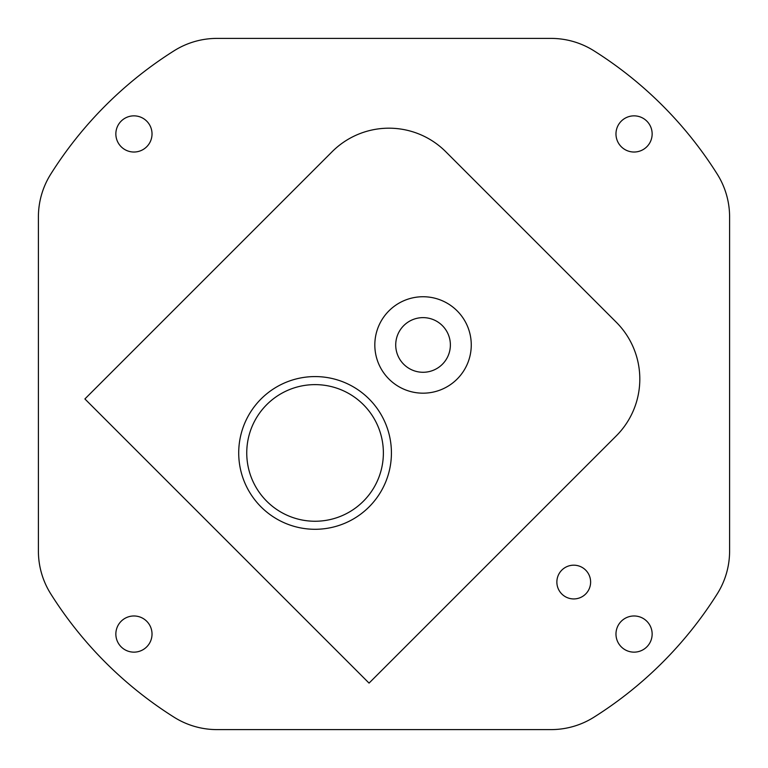 <?xml version="1.0" encoding="UTF-8"?>
<svg xmlns="http://www.w3.org/2000/svg" width="768" height="768" viewBox="0 0 768 768"><rect width="100%" height="100%" fill="white"/><g stroke="black" fill="none" stroke-linecap="round" stroke-linejoin="round"><path stroke-width="1.15" d="M395.722 344.957A27.331 27.331 0 0 0 423.043 372.278A27.331 27.331 0 0 0 450.374 344.957A27.331 27.331 0 0 0 423.043 317.626A27.331 27.331 0 0 0 395.722 344.957M391.421 452.938A76.349 76.349 0 0 1 315.062 529.286A76.349 76.349 0 0 1 238.714 452.938A76.349 76.349 0 0 1 315.062 376.579A76.349 76.349 0 0 1 391.421 452.938M246.749 452.938A68.314 68.314 0 0 0 315.062 521.251A68.314 68.314 0 0 0 383.376 452.938A68.314 68.314 0 0 0 315.062 384.624A68.314 68.314 0 0 0 246.749 452.938M115.853 133.939A18.086 18.086 0 0 0 133.939 152.026A18.086 18.086 0 0 0 152.026 133.939A18.086 18.086 0 0 0 133.939 115.853A18.086 18.086 0 0 0 115.853 133.939M615.974 634.061A18.086 18.086 0 0 0 634.061 652.147A18.086 18.086 0 0 0 652.147 634.061A18.086 18.086 0 0 0 634.061 615.974A18.086 18.086 0 0 0 615.974 634.061M615.974 133.939A18.086 18.086 0 0 0 634.061 152.026A18.086 18.086 0 0 0 652.147 133.939A18.086 18.086 0 0 0 634.061 115.853A18.086 18.086 0 0 0 615.974 133.939M115.853 634.061A18.086 18.086 0 0 0 133.939 652.147A18.086 18.086 0 0 0 152.026 634.061A18.086 18.086 0 0 0 133.939 615.974A18.086 18.086 0 0 0 115.853 634.061M556.867 582.058A16.877 16.877 0 0 0 573.744 598.934A16.877 16.877 0 0 0 590.621 582.058A16.877 16.877 0 0 0 573.744 565.181A16.877 16.877 0 0 0 556.867 582.058M471.264 344.957A48.221 48.221 0 0 0 423.043 296.736A48.221 48.221 0 0 0 374.822 344.957A48.221 48.221 0 0 0 423.043 393.178A48.221 48.221 0 0 0 471.264 344.957M216.95 729.6L551.05 729.6A80.371 80.371 0 0 0 593.885 717.235A393.821 393.821 0 0 0 717.235 593.885A80.371 80.371 0 0 0 729.6 551.05L729.6 216.95A80.371 80.371 0 0 0 717.235 174.115A393.821 393.821 0 0 0 593.885 50.765A80.371 80.371 0 0 0 551.05 38.4L216.95 38.4A80.371 80.371 0 0 0 174.115 50.765A393.821 393.821 0 0 0 50.765 174.115A80.371 80.371 0 0 0 38.4 216.95L38.4 551.05A80.371 80.371 0 0 0 50.765 593.885A393.821 393.821 0 0 0 174.115 717.235A80.371 80.371 0 0 0 216.95 729.6M332.112 151.728L84.893 398.947L369.053 683.107L616.272 435.888A80.371 80.371 0 0 0 616.272 322.224L445.776 151.728A80.371 80.371 0 0 0 332.112 151.728"/></g></svg>
